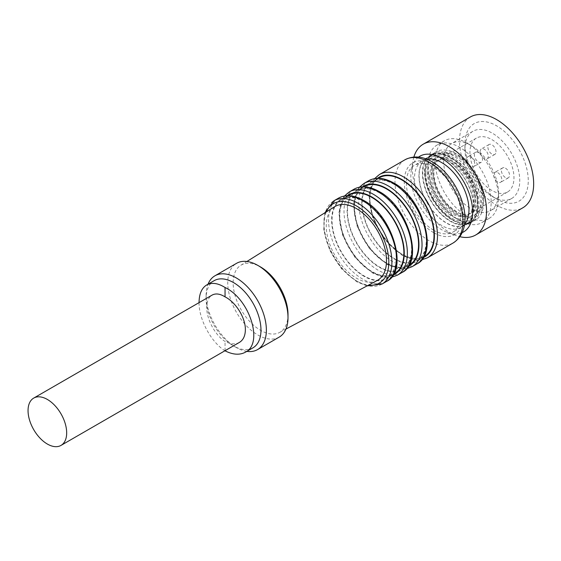 <?xml version="1.0" encoding="UTF-8"?>
<svg xmlns="http://www.w3.org/2000/svg" width="561" height="561" viewBox="0 0 561 561"><rect width="100%" height="100%" fill="white"/><g stroke="black" fill="none" stroke-linecap="round" stroke-linejoin="round"><path stroke-width="0.42" stroke-dasharray="2.81 2.1" d="M279.182 337.112A42.608 24.6 60 0 1 257.878 335.001A42.608 24.6 60 0 1 230.038 297.449A42.608 24.6 60 0 1 236.574 263.312M246.819 351.375A42.608 24.6 60 0 1 236.244 347.49A42.608 24.6 60 0 1 236.244 347.483A42.608 24.6 60 0 1 206.118 295.303A42.608 24.6 60 0 1 208.033 284.203M288.003 314.483A38.786 22.391 60 0 1 279.581 332.456A38.786 22.391 60 0 1 260.577 330.317A38.786 22.391 60 0 1 235.347 296.489A38.786 22.391 60 0 1 240.802 265.29A38.786 22.391 60 0 1 260.577 266.98M377.244 280.479A42.608 24.6 60 0 1 356.375 278.13A42.608 24.6 60 0 1 328.655 240.971A42.608 24.6 60 0 1 334.651 206.693M497.74 172.648A5.736 3.31 60 0 1 501.492 177.704A5.736 3.31 60 0 1 500.608 182.297A5.736 3.31 60 0 1 497.74 182.016A5.736 3.31 60 0 1 493.996 176.96A5.736 3.31 60 0 1 494.879 172.367A5.736 3.31 60 0 1 497.74 172.648M505.468 168.188A5.736 3.31 60 0 1 509.213 173.244A5.736 3.31 60 0 1 508.336 177.837A5.736 3.31 60 0 1 505.468 177.556A5.736 3.31 60 0 1 501.723 172.5A5.736 3.31 60 0 1 502.6 167.907A5.736 3.31 60 0 1 505.468 168.188M481.506 188.566A39.452 22.777 -120 0 0 444.585 150.018A39.452 22.777 -120 0 0 427.833 169.878A39.452 22.777 -120 0 0 429.943 183.398A39.452 22.777 -120 0 0 455.721 218.194A39.452 22.777 -120 0 0 455.728 218.194A39.452 22.777 -120 0 0 481.296 213.608A39.452 22.777 -120 0 0 483.617 202.086A39.452 22.777 -120 0 0 481.506 188.566M430.231 180.866A44.796 25.862 -120 0 0 459.501 220.375A44.796 25.862 -120 0 0 481.899 222.591A44.796 25.862 -120 0 0 488.778 186.736A44.796 25.862 -120 0 0 437.11 145.011A44.796 25.862 -120 0 0 427.833 165.516A44.796 25.862 -120 0 0 430.231 180.866M418.52 157.101A43.702 25.231 -120 0 0 411.36 169.983A43.702 25.231 -120 0 0 413.177 191.196A43.702 25.231 -120 0 0 447.39 232.401A43.702 25.231 -120 0 0 462.131 232.64M413.864 157.045A52.439 30.28 -120 0 0 413.008 160.712A52.439 30.28 -120 0 0 415.189 186.161A52.439 30.28 -120 0 0 456.247 235.613A52.439 30.28 -120 0 0 459.852 236.7M470.707 166.407A5.736 3.31 60 0 1 466.955 161.351A5.736 3.31 60 0 1 467.839 156.757A5.736 3.31 60 0 1 470.707 157.038A5.736 3.31 60 0 1 474.452 162.094A5.736 3.31 60 0 1 473.575 166.687A5.736 3.31 60 0 1 470.707 166.407M478.428 152.578A5.736 3.31 -120 0 0 475.56 152.297A5.736 3.31 -120 0 0 474.683 156.891A5.736 3.31 -120 0 0 478.428 161.947A5.736 3.31 -120 0 0 481.296 162.227A5.736 3.31 -120 0 0 482.18 157.634A5.736 3.31 -120 0 0 478.428 152.578M433.625 230.185A38.513 22.237 60 0 1 408.464 196.252A38.513 22.237 60 0 1 414.369 165.39A38.513 22.237 60 0 1 433.625 167.297A38.513 22.237 60 0 1 458.786 201.231A38.513 22.237 60 0 1 452.881 232.093A38.513 22.237 60 0 1 433.625 230.185M464.452 224.512A38.513 22.237 60 0 1 460.988 227.408A38.513 22.237 60 0 1 441.738 225.501A38.513 22.237 60 0 1 416.578 191.567A38.513 22.237 60 0 1 422.482 160.705A38.513 22.237 60 0 1 426.725 159.156M239.414 342.406C235.41 344.58 230.62 344.265 225.045 341.467C215.263 335.443 206.539 319.216 206.743 307.428C206.827 301.362 208.608 297.253 212.1 295.1M394.495 273.691A45.336 26.178 60 0 1 371.824 271.44A45.336 26.178 60 0 1 342.203 231.49A45.336 26.178 60 0 1 349.152 195.158M364.096 201.862A45.336 26.178 60 0 1 393.717 241.819A45.336 26.178 60 0 1 386.767 278.151A45.336 26.178 60 0 1 364.096 275.9A45.336 26.178 60 0 1 334.475 235.95A45.336 26.178 60 0 1 341.425 199.618A45.336 26.178 60 0 1 364.096 201.862M424.621 256.293A45.336 26.178 60 0 1 401.949 254.049A45.336 26.178 60 0 1 372.329 214.092A45.336 26.178 60 0 1 379.278 177.76M394.229 184.471A45.336 26.178 60 0 1 423.843 224.421A45.336 26.178 60 0 1 416.893 260.753A45.336 26.178 60 0 1 394.229 258.509A45.336 26.178 60 0 1 364.608 218.552A45.336 26.178 60 0 1 371.557 182.22A45.336 26.178 60 0 1 394.229 184.471M409.172 265.213A45.336 26.178 60 0 1 386.501 262.969A45.336 26.178 60 0 1 356.88 223.012A45.336 26.178 60 0 1 363.83 186.687M379.545 192.942A45.336 26.178 60 0 1 409.165 232.899A45.336 26.178 60 0 1 402.216 269.231A45.336 26.178 60 0 1 379.545 266.98A45.336 26.178 60 0 1 349.931 227.03A45.336 26.178 60 0 1 356.88 190.698A45.336 26.178 60 0 1 379.545 192.942M496.113 182.5A44.796 25.862 -120 0 0 466.843 142.992A44.796 25.862 -120 0 0 444.445 140.769A44.796 25.862 -120 0 0 437.566 176.631A44.796 25.862 -120 0 0 489.241 218.355A44.796 25.862 -120 0 0 498.519 197.851A44.796 25.862 -120 0 0 496.113 182.5M252.934 347.848A38.786 22.391 60 0 1 233.544 345.927A38.786 22.391 60 0 1 233.537 345.927L236.244 347.49M236.244 347.483L233.537 345.927A38.786 22.391 60 0 1 206.118 298.424A38.786 22.391 60 0 1 214.148 280.668M470.363 116.976A52.439 30.28 -120 0 0 462.313 158.952A52.439 30.28 -120 0 0 522.803 207.808M480.167 151.575A5.736 3.31 60 0 1 481.359 148.953A5.736 3.31 60 0 1 485.777 150.488A5.736 3.31 60 0 1 488.28 156.26A5.736 3.31 60 0 1 487.095 158.882A5.736 3.31 60 0 1 484.227 158.602A5.736 3.31 60 0 1 480.167 151.575M496.008 151.8A5.736 3.31 -120 0 0 493.505 146.028A5.736 3.31 -120 0 0 489.08 144.493A5.736 3.31 -120 0 0 487.895 147.115A5.736 3.31 -120 0 0 490.398 152.887A5.736 3.31 -120 0 0 494.816 154.422A5.736 3.31 -120 0 0 496.008 151.8M477.593 198.776A31.136 17.98 -120 0 0 455.574 160.642A31.136 17.98 -120 0 0 440.006 159.1A31.136 17.98 -120 0 0 435.918 163.272A31.136 17.98 -120 0 0 433.562 173.356A31.136 17.98 -120 0 0 455.574 211.49A31.136 17.98 -120 0 0 465.483 214.491A31.136 17.98 -120 0 0 471.149 213.033A31.136 17.98 -120 0 0 477.593 198.776M445.743 174.569A38.786 22.391 -120 0 0 490.482 210.698A38.786 22.391 -120 0 0 498.519 192.942A38.786 22.391 -120 0 0 496.436 179.653A38.786 22.391 -120 0 0 471.093 145.446A38.786 22.391 -120 0 0 451.696 143.525A38.786 22.391 -120 0 0 445.743 174.569M491.948 190.488A31.136 17.98 60 0 1 471.612 163.055A31.136 17.98 60 0 1 476.38 138.104A31.136 17.98 60 0 1 491.948 139.647A31.136 17.98 60 0 1 512.291 167.08A31.136 17.98 60 0 1 507.516 192.03A31.136 17.98 60 0 1 491.948 190.488M466.99 162.304A38.786 22.391 -120 0 0 492.334 196.511A38.786 22.391 -120 0 0 511.73 198.433A38.786 22.391 -120 0 0 517.684 167.388A38.786 22.391 -120 0 0 472.944 131.26A38.786 22.391 -120 0 0 464.915 149.009A38.786 22.391 -120 0 0 466.99 162.304M467.313 159.457A44.796 25.862 -120 0 0 496.583 198.966A44.796 25.862 -120 0 0 525.86 165.327A44.796 25.862 -120 0 0 490.419 122.957A44.796 25.862 -120 0 0 464.915 144.107A44.796 25.862 -120 0 0 467.313 159.457M199.057 302.631C198.825 319.314 211.125 342.182 224.94 350.765M225.045 350.702L225.045 341.467M431.072 174.794A31.136 17.98 60 0 1 437.517 160.537A31.136 17.98 60 0 1 443.793 159.093A31.136 17.98 60 0 1 453.085 162.08A31.136 17.98 60 0 1 475.104 200.214A31.136 17.98 60 0 1 473.042 209.765A31.136 17.98 60 0 1 468.652 214.47A31.136 17.98 60 0 1 453.085 212.928A31.136 17.98 60 0 1 431.072 174.794M451.78 213.685A31.136 17.98 60 0 1 431.437 186.245A31.136 17.98 60 0 1 436.213 161.295A31.136 17.98 60 0 1 451.78 162.837A31.136 17.98 60 0 1 472.117 190.277A31.136 17.98 60 0 1 467.348 215.228A31.136 17.98 60 0 1 451.78 213.685M427.678 174.345A34.088 19.677 60 0 1 451.78 160.432A34.088 19.677 60 0 1 475.882 202.177A34.088 19.677 60 0 1 451.78 216.09A34.088 19.677 60 0 1 427.678 174.345M425.897 173.321A36.598 21.129 60 0 1 451.78 158.377A36.598 21.129 60 0 1 477.656 203.201A36.598 21.129 60 0 1 451.78 218.145A36.598 21.129 60 0 1 425.897 173.321M478.519 190.242A39.333 22.706 60 0 1 480.623 203.72A39.333 22.706 60 0 1 472.481 221.721A39.333 22.706 60 0 1 460.96 223.068A39.333 22.706 60 0 1 427.11 185.088A39.333 22.706 60 0 1 425.007 171.603A39.333 22.706 60 0 1 426.227 162.907A39.333 22.706 60 0 1 433.148 153.602A39.333 22.706 60 0 1 478.519 190.242M432.524 199.379A38.513 22.237 60 0 1 432.524 154.906A38.513 22.237 60 0 1 471.037 177.143A38.513 22.237 60 0 1 471.037 221.609A38.513 22.237 60 0 1 432.524 199.379M427.117 202.5A38.513 22.237 60 0 1 427.117 158.034A38.513 22.237 60 0 1 465.623 180.263A38.513 22.237 60 0 1 465.623 224.737A38.513 22.237 60 0 1 446.374 222.829A38.513 22.237 60 0 1 427.117 202.5M475.938 191.729A39.333 22.706 -120 0 0 430.568 155.088A39.333 22.706 -120 0 0 424.53 186.575A39.333 22.706 -120 0 0 469.901 223.215A39.333 22.706 -120 0 0 475.938 191.729M471.717 193.924A38.786 22.391 -120 0 0 426.977 157.795A38.786 22.391 -120 0 0 421.023 188.84A38.786 22.391 -120 0 0 465.763 224.968A38.786 22.391 -120 0 0 471.717 193.924M475.581 191.694A38.786 22.391 -120 0 0 430.841 155.565A38.786 22.391 -120 0 0 424.887 186.61A38.786 22.391 -120 0 0 469.627 222.738A38.786 22.391 -120 0 0 475.581 191.694M364.096 276.349A45.883 26.493 60 0 1 331.649 220.15A45.883 26.493 60 0 1 364.096 201.42A45.883 26.493 60 0 1 396.543 257.618A45.883 26.493 60 0 1 364.096 276.349M338.514 198.145A48.071 27.755 -120 0 0 331.151 236.665A48.071 27.755 -120 0 0 362.553 279.027A48.071 27.755 -120 0 0 386.585 281.405M377.455 178.321A45.883 26.493 -120 0 0 372.427 215.529A45.883 26.493 -120 0 0 401.949 254.491A45.883 26.493 -120 0 0 423.225 257.597M427.531 257.765A48.071 27.755 60 0 1 403.499 255.388A48.071 27.755 60 0 1 372.09 213.026A48.071 27.755 60 0 1 379.46 174.506M431.69 170.418A36.051 20.813 60 0 1 457.187 155.699A36.051 20.813 60 0 1 482.677 199.856A36.051 20.813 60 0 1 457.187 214.575A36.051 20.813 60 0 1 431.69 170.418M347.322 195.712A45.883 26.493 -120 0 0 342.301 232.927A45.883 26.493 -120 0 0 371.824 271.889A45.883 26.493 -120 0 0 393.093 274.995M397.405 275.163A48.071 27.755 60 0 1 373.367 272.779A48.071 27.755 60 0 1 341.965 230.417A48.071 27.755 60 0 1 349.335 191.897M394.229 184.022A45.883 26.493 60 0 1 426.669 240.22A45.883 26.493 60 0 1 394.229 258.951A45.883 26.493 60 0 1 361.782 202.752A45.883 26.493 60 0 1 394.229 184.022M368.647 180.747A48.071 27.755 -120 0 0 361.277 219.267A48.071 27.755 -120 0 0 392.679 261.629A48.071 27.755 -120 0 0 416.718 264.014M379.545 192.5A45.883 26.493 60 0 1 411.991 248.698A45.883 26.493 60 0 1 379.545 267.429A45.883 26.493 60 0 1 347.105 211.231A45.883 26.493 60 0 1 379.545 192.5M353.97 189.225A48.071 27.755 -120 0 0 346.6 227.745A48.071 27.755 -120 0 0 378.002 270.107A48.071 27.755 -120 0 0 402.041 272.485M362.616 186.799A45.883 26.493 -120 0 0 356.789 223.853A45.883 26.493 -120 0 0 386.501 263.411A45.883 26.493 -120 0 0 408.464 266.209M412.083 266.685A48.071 27.755 60 0 1 388.044 264.308A48.071 27.755 60 0 1 356.642 221.946A48.071 27.755 60 0 1 364.012 183.426M381.95 284.083A48.071 27.755 60 0 1 357.918 281.699A48.071 27.755 60 0 1 326.516 239.337A48.071 27.755 60 0 1 333.879 200.817M326.306 211.904A45.883 26.493 -120 0 0 356.375 280.809A45.883 26.493 -120 0 0 368.563 285.1M404.951 159.787A48.071 27.755 -120 0 0 397.588 198.306A48.071 27.755 -120 0 0 428.99 240.669A48.071 27.755 -120 0 0 453.022 243.046M433.625 232.64A41.514 23.969 60 0 1 404.271 181.792A41.514 23.969 60 0 1 433.625 164.843A41.514 23.969 60 0 1 462.979 215.69A41.514 23.969 60 0 1 433.625 232.64M432.699 171A34.635 19.993 60 0 1 457.187 156.863A34.635 19.993 60 0 1 481.675 199.274A34.635 19.993 60 0 1 457.187 213.418A34.635 19.993 60 0 1 432.699 171M240.802 265.29L246.917 261.475M421.556 259.911L412.335 259.533L402.405 255.493L385.091 239.989L372.785 217.899L368.914 195.403L374.615 178.608M508.336 177.837L500.608 182.297M444.585 150.018C462.762 150.495 484.445 179.485 483.799 201.42L481.296 213.608M455.721 218.194L459.501 220.375M344.489 195.999L338.781 212.794L342.652 235.297L354.966 257.38L372.273 272.891L382.202 276.931L391.431 277.302M447.39 232.401L456.247 235.613M475.56 152.297L467.839 156.757M422.482 160.705L414.369 165.39M386.767 278.151L393.549 274.231M416.893 260.753L423.674 256.84M402.216 269.231L408.997 265.311M444.445 140.769L437.11 145.011M359.475 187.171L353.486 203.86L357.21 226.476L369.531 248.761L386.95 264.413L397.146 268.516L406.571 268.74M324.84 212.822L323.732 230.326L329.763 250.402L341.628 268.866L356.824 281.811L367.034 285.914M206.118 298.424L206.118 295.303M489.08 144.493L481.359 148.953M465.483 214.491C462.243 215.438 456.5 212.331 448.267 205.179C439.081 195.004 434.263 184.134 433.814 172.564C433.884 168.552 434.586 165.46 435.918 163.272M498.519 192.942L498.519 197.851M440.006 159.1L476.38 138.104M492.334 196.511L496.583 198.966M472.944 131.26L451.696 143.525M511.73 198.433L490.482 210.698M464.915 149.009L464.915 144.107M471.149 213.033L507.516 192.03M471.093 145.446L466.843 142.992M494.816 154.422L487.095 158.882M489.241 218.355L481.899 222.591M356.88 190.698L363.661 186.785M371.557 182.22L378.338 178.307M341.425 199.618L348.206 195.705M460.988 227.408L452.881 232.093M481.296 162.227L473.575 166.687M411.36 169.983L413.008 160.712M427.833 169.878L427.833 165.516M502.6 167.907L494.879 172.367M279.581 332.456L285.942 329.069M436.213 161.295L437.517 160.537M443.793 159.093C455.756 157.992 476.03 183.286 474.922 200.838L473.042 209.765M467.348 215.228L468.652 214.47M460.96 223.068C443.499 219.898 424.361 192.493 424.936 171.982L426.227 162.907M427.117 158.034L432.524 154.906M433.148 153.602L430.568 155.088M430.841 155.565L426.977 157.795M469.627 222.738L465.763 224.968M472.481 221.721L469.901 223.215M465.623 224.737L471.037 221.609"/><path stroke-width="0.84" d="M288.003 317.603L288.003 314.483A38.786 22.391 60 0 0 260.577 266.98L257.878 265.423A42.608 24.6 60 0 1 288.003 317.603A42.608 24.6 60 0 1 279.182 337.112L257.548 349.594A42.608 24.6 60 0 1 246.819 351.375M208.033 284.203A42.608 24.6 60 0 1 214.94 275.795A42.608 24.6 60 0 1 236.244 277.905A42.608 24.6 60 0 1 264.077 315.457A42.608 24.6 60 0 1 257.548 349.594M246.917 261.475L334.651 206.693A42.608 24.6 60 0 1 356.375 208.552A42.608 24.6 60 0 1 384.32 246.489A42.608 24.6 60 0 1 377.244 280.479L285.942 329.069M214.94 275.795L236.574 263.312A42.608 24.6 60 0 1 257.878 265.423L260.577 266.98M462.131 232.64A43.702 25.231 -120 0 0 470.293 196.925A43.702 25.231 -120 0 0 418.52 157.101M459.852 236.7A52.439 30.28 -120 0 0 475.679 235.01A52.439 30.28 -120 0 0 483.729 193.033A52.439 30.28 -120 0 0 423.239 144.184A52.439 30.28 -120 0 0 413.864 157.045M426.725 159.156A38.513 22.237 60 0 1 441.738 162.613A38.513 22.237 60 0 1 465.721 193.012A38.513 22.237 60 0 1 464.452 224.512M33.709 398.093L212.1 295.1C215.712 293.158 220.024 293.747 225.045 296.867C235.908 302.26 245.599 317.926 245.367 329.728C245.276 335.801 243.292 340.029 239.414 342.406L61.023 445.399A27.314 15.771 60 0 1 39.971 438.085A27.314 15.771 60 0 1 28.05 410.596A27.314 15.771 60 0 1 33.709 398.093A27.314 15.771 60 0 1 54.754 405.414A27.314 15.771 60 0 1 66.675 432.896A27.314 15.771 60 0 1 61.023 445.399M348.206 195.705L349.152 195.158A45.336 26.178 60 0 1 371.824 197.402A45.336 26.178 60 0 1 401.445 237.359A45.336 26.178 60 0 1 394.495 273.691L393.549 274.231M378.338 178.307L379.278 177.76A45.336 26.178 60 0 1 401.949 180.011A45.336 26.178 60 0 1 431.57 219.961A45.336 26.178 60 0 1 424.621 256.293L423.674 256.84M363.661 186.785L363.83 186.687A45.336 26.178 60 0 1 386.501 188.931A45.336 26.178 60 0 1 416.122 228.881A45.336 26.178 60 0 1 409.172 265.213L408.997 265.311M206.665 284.988L214.148 280.668A38.786 22.391 60 0 1 233.544 282.59A38.786 22.391 60 0 1 258.88 316.769A38.786 22.391 60 0 1 252.934 347.848L245.452 352.168C263.705 343.381 249.729 299.09 225.045 287.498C217.913 283.067 211.792 282.232 206.665 284.988C201.68 288.074 199.148 293.95 199.057 302.631M475.679 235.01L522.803 207.808A52.439 30.28 -120 0 0 530.853 165.825A52.439 30.28 -120 0 0 470.363 116.976L423.239 144.184M224.94 350.765L225.045 350.835C232.962 354.804 239.764 355.253 245.452 352.168M225.045 296.867L225.045 287.498M362.553 200.522A48.071 27.755 -120 0 0 338.514 198.145C345.639 194.267 354.019 195.025 363.647 200.417C392.882 215.613 408.997 271.096 386.585 281.405A48.071 27.755 -120 0 0 393.955 242.885A48.071 27.755 -120 0 0 362.553 200.522M423.225 257.597A45.883 26.493 -120 0 0 432.342 221.462A45.883 26.493 -120 0 0 401.949 179.562A45.883 26.493 -120 0 0 377.455 178.321M374.615 178.608L379.46 174.506A48.071 27.755 60 0 1 403.499 176.883A48.071 27.755 60 0 1 434.901 219.246A48.071 27.755 60 0 1 427.531 257.765L453.022 243.046A48.071 27.755 -120 0 0 460.392 204.527A48.071 27.755 -120 0 0 428.99 162.171A48.071 27.755 -120 0 0 404.951 159.787C413.303 155.474 422.405 156.161 432.265 161.841C459.305 177.234 478.554 226.875 453.022 243.046M393.093 274.995A45.883 26.493 -120 0 0 402.216 238.86A45.883 26.493 -120 0 0 371.824 196.96A45.883 26.493 -120 0 0 347.322 195.712M353.97 189.225L349.335 191.897A48.071 27.755 60 0 1 373.367 194.281A48.071 27.755 60 0 1 404.769 236.644A48.071 27.755 60 0 1 397.405 275.163L402.041 272.485A48.071 27.755 -120 0 0 409.404 233.965A48.071 27.755 -120 0 0 378.002 191.603A48.071 27.755 -120 0 0 353.97 189.225C361.088 185.347 369.468 186.105 379.096 191.497C408.331 206.693 424.446 262.176 402.041 272.485M416.718 264.014A48.071 27.755 -120 0 0 424.081 225.494A48.071 27.755 -120 0 0 392.679 183.131A48.071 27.755 -120 0 0 368.647 180.747C375.772 176.876 384.145 177.634 393.773 183.019C423.015 198.222 439.13 253.705 416.718 264.014L412.083 266.685A48.071 27.755 60 0 0 419.446 228.166A48.071 27.755 60 0 0 388.044 185.803A48.071 27.755 60 0 0 364.012 183.426L368.647 180.747M408.464 266.209A45.883 26.493 -120 0 0 416.732 229.793A45.883 26.493 -120 0 0 386.501 188.482A45.883 26.493 -120 0 0 362.616 186.799M324.84 212.822L333.879 200.817A48.071 27.755 60 0 1 357.918 203.201A48.071 27.755 60 0 1 389.32 245.564A48.071 27.755 60 0 1 381.95 284.083L386.585 281.405M368.563 285.1A45.883 26.493 -120 0 0 388.219 254.561A45.883 26.493 -120 0 0 356.375 205.88A45.883 26.493 -120 0 0 326.306 211.904M391.431 277.302L397.405 275.163M406.571 268.74L412.083 266.685M333.879 200.817L338.514 198.145M379.46 174.506L404.951 159.787M367.034 285.914L381.95 284.083M364.012 183.426L359.475 187.171M349.335 191.897L344.489 195.999M421.556 259.911L427.531 257.765"/></g></svg>
